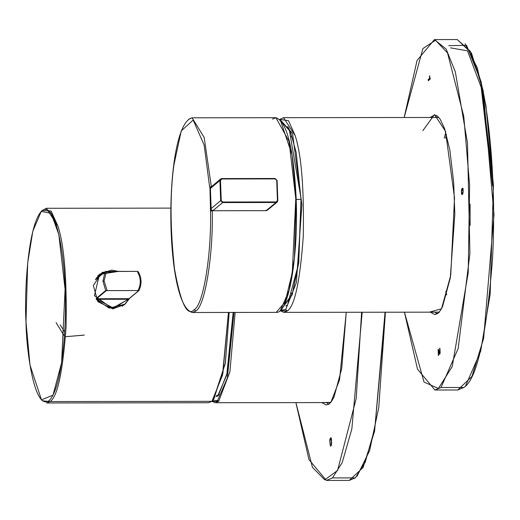 <?xml version="1.0" encoding="UTF-8"?>
<svg xmlns="http://www.w3.org/2000/svg" width="520" height="520" viewBox="0 0 520 520"><rect width="100%" height="100%" fill="white"/><g stroke="black" fill="none" stroke-linecap="round" stroke-linejoin="round"><path stroke-width="0.78" d="M219.239 394.596L215.917 396.591L218.784 395.044M218.452 395.337L217.536 396.292L218.328 395.551L227.221 372.957L233.149 312.436L226.772 374.926L217.536 396.292L218.452 395.337M217.685 400.374L227.357 377.969L234 312.436L227.357 377.969L217.685 400.374L212.141 401.167L217.685 400.374L218.673 401.329L229.899 371.826L235.157 312.436L229.899 371.826L218.673 401.329L217.685 400.374M41.496 399.848L42.406 400.797L50.011 401.57L218.673 401.329L215.293 402.727L211.926 401.356L222.495 375.174L228.43 312.442L222.892 373.243L212.778 400.55L211.939 401.343L50.011 401.57C57.389 397.163 62.745 372.359 66.073 327.158C66.963 279.286 64.259 245.622 57.961 226.161L51.07 211.01L42.133 210.477L41.223 211.425L51.084 213.291L58.825 234.494L65.078 289.354C64.844 260.917 56.563 199.894 42.055 210.645C27.645 223.99 24.193 294.775 26 321.906C26.234 350.344 34.515 411.365 49.023 400.615C63.434 387.27 66.879 316.485 65.078 289.354L61.607 362.726L53.008 395.148L41.496 399.848L29.997 365.079L26 321.906L27.671 263.127L32.806 231.283L41.223 211.425M84.201 335.121L65.533 336.707L84.266 335.069M64.409 336.07L56.082 322.654L64.409 336.07M64.668 331.883L60.197 324.877M216.58 395.428L218.355 395.415M112.73 308.893L124.794 304.473L129.74 298.214L112.73 308.893L97.838 301.652L93.34 285.454L102.252 272.337L118.651 271.394L99.56 274.183L94.419 295.639L112.73 308.893M41.678 210.977L46.345 208.286L57.961 226.161C64.259 245.622 66.963 279.286 66.073 327.158C62.745 372.359 57.389 397.163 50.011 401.57L46.631 402.974L208.566 402.74L211.939 401.343M212.778 400.55L213.688 399.601L225.414 362.7L229.177 312.442L225.29 363.48L213.233 400.049M107.159 290.602L104.098 281.014L102.947 281.177L105.703 290.524L107.159 290.602L106.177 290.726L96.558 298.74L128.999 298.695L138.977 290.472C141.934 284.239 141.707 278.005 138.287 271.778C141.707 278.005 141.934 284.239 138.977 290.472L137.937 290.557L138.619 290.68L128.999 298.695L96.558 298.74L106.177 290.726L105.703 290.524L102.947 281.177L105.014 271.824L95.446 279.799L100.204 273.975L95.446 279.799L105.014 271.824L102.947 281.177L104.098 281.014L106.451 271.414L105.476 271.538L137.228 271.369C141.037 277.758 141.271 284.154 137.937 290.557L107.159 290.602L137.937 290.557C141.271 284.154 141.037 277.758 137.228 271.369L106.451 271.414L104.098 281.014L107.159 290.602M96.194 277.947L96.597 277.752M117.397 271.394L105.664 271.512L117.397 271.394M105.073 271.733L96.447 278.915L105.073 271.733M97.045 299.299L113.009 307.911L128.349 299.26L97.045 299.299L96.128 298.493L105.703 290.524L96.128 298.493L97.045 299.299L96.551 299.644L96.128 298.493L96.551 299.644L97.045 299.299L128.349 299.26L113.009 307.911L97.045 299.299M122.291 306.241L124.69 304.245L128.667 299.592L124.69 304.245L109.206 308.113L96.551 299.644L109.206 308.113L124.69 304.245L129.311 298.571M138.287 271.778L137.917 271.492L138.287 271.778M129.402 298.447L128.999 298.695M138.977 290.472L138.619 290.68M95.849 279.552L95.446 279.799M105.014 271.824L105.476 271.538L105.014 271.824M96.304 279.156L95.797 278.98L96.304 279.156M118.482 271.394L111.52 270.101L100.204 273.975M282.367 307.99L292.208 294.775L298.772 262.639L301.074 198.425L298.772 262.639L292.208 294.775L282.367 307.99M285.766 306.033L287.086 305.136M279.819 119.392L283.55 117.683L295.159 135.558C301.457 155.012 304.161 188.675 303.271 236.548C299.942 281.749 294.593 306.553 287.209 310.967L283.829 312.364L280.092 310.668L287.209 310.967C294.593 306.553 299.942 281.749 303.271 236.548C304.161 188.675 301.457 155.012 295.159 135.558L288.476 120.659L279.819 119.392M280.254 310.343L285.727 309.53L287.209 310.967L285.727 309.53L296.348 282.678L301.886 204.971L292.519 133.425L280.098 119.652L292.519 133.425L301.886 204.971L296.348 282.678L285.727 309.53L280.377 310.408M445.543 138.131L446.498 134.7M446.732 294.879L445.763 291.447M301.008 199.407L298.695 262.275L292.318 293.878L282.698 307.489L292.318 293.878L298.695 262.275L301.008 199.407L296.238 152.653L290.413 131.722L282.432 122.564L290.413 131.722L296.238 152.653L301.008 199.407L296.192 199.414L301.008 199.407M295.906 402.61L312.442 467.331L324.74 479.869L337.578 470.464L356.2 398.554L361.615 312.253L356.2 398.554L337.578 470.464L324.74 479.869L312.442 467.331L295.906 402.61M346.255 312.273L339.534 379.899L330.876 402.396L320.84 402.578L330.876 402.396L339.534 379.899L346.255 312.273L341.738 368.505L333.996 397.072L331.851 400.894L328.939 404.06L326.267 405.002L329.732 403.566M331.065 437.957L330.031 438.75L329.719 440.486L330.46 446.335L329.927 441.097L330.161 439.797L330.947 439.088L331.272 439.862L331.474 445.536L331.272 439.862L330.947 439.088L330.161 439.797L329.927 441.097L330.46 446.335L329.719 440.486L330.031 438.75L331.065 437.957L331.461 439.25L331.597 443.865L331.24 445.536L331.461 439.25L330.752 437.736M328.647 404.326L326.521 402.571L328.803 404.411M321.757 402.578L326.267 405.002L321.757 402.578M332.456 477.925L326.378 480.441L332.456 477.925L355.316 477.893L365.183 462.293L374.816 428.376L385.047 312.221L374.816 428.376L365.183 462.293L355.316 477.893L332.456 477.925L342.219 462.566L351.839 428.981L362.187 312.253L351.839 428.981L342.219 462.566L332.456 477.925M385.437 312.221L374.55 431.366L363.064 467.538L349.238 480.409L355.316 477.893L349.238 480.409L326.378 480.441L308.971 459.622L295.893 402.61M361.582 315.829L361.628 312.253M357.051 476.229L369.603 450.645L378.768 407.531L385.424 312.221M331 439.017L331.611 440.499L330.947 439.088M331.377 444.379L331.656 443.027L331.377 444.379M330.467 446.128L329.947 443.547L330.467 446.128M329.908 441.396L330.272 438.75L331.305 437.957L330.272 438.75L329.908 441.396M404.45 312.189L424.028 382.076L438.393 388.473L452.238 366.561L468.221 272.721L469.619 185.296L463.794 116.441L447.531 52.968L435.507 40.242L422.884 48.568L404.17 117.507L422.884 48.568L435.507 40.242L447.531 52.968L463.794 116.441L469.619 185.296L468.221 272.721L452.238 366.561L438.393 388.473L424.028 382.076L404.45 312.189M462.202 188.311L462.768 188.194L463.125 188.948L462.878 193.856L461.507 193.817L461.448 189.904L462.202 188.311L461.448 189.904L461.507 193.817L462.046 194.63L462.878 193.856L463.125 188.948L462.768 188.194L462.202 188.311L462.768 188.194M422.851 130.663L434.499 114.569L445.51 131.306L454.519 197.873L450.743 275.288L441.526 308.776L429.384 312.156L441.526 308.776L450.743 275.288L454.519 197.873L445.51 131.306L434.499 114.569L422.851 130.663M430.203 78.273L430.228 79.027L428.259 80.672L428.214 79.502L429.754 78.221L429.377 76.109L430.203 78.273L429.377 76.109L429.845 75.914L429.377 76.109L429.988 78.221L429.611 76.109L429.988 78.221L428.214 79.502L429.988 78.221L428.214 79.502L428.259 80.672L430.228 79.027L430.203 78.273M439.524 354.263L440.122 353.178L439.972 348.822L439.517 348.244L439.972 348.822L440.122 353.178L439.524 354.263L438.393 350.63L438.334 355.511L438.106 349.193L439.946 352.385L439.751 348.244L439.666 353.113L438.106 349.193L438.334 355.511L438.393 350.63L439.666 354.341M435.825 116.46L436.846 115.739M434.525 115.031L430.021 117.468L434.525 115.031L437.19 115.966L440.109 119.106L444.561 128.55L449.826 149.91L453.674 182.37L454.831 214.208L450.281 278.083L442.54 306.651L440.394 310.472L437.482 313.638L434.811 314.581L438.906 312.572M430.3 312.156L434.811 314.581L430.3 312.156M437.197 313.905L435.065 312.15M465.107 43.712L477.243 67.736L485.934 105.508L493.435 185.263L481.234 82.069L466.57 45.344L448.728 45.656M492.596 185.958L481.188 87.353L467.493 50.837L450.522 47.859M440.999 387.504L434.922 390.019L440.999 387.504L463.866 387.472C476.794 379.47 486.33 336.798 492.486 259.447C496.678 184.191 488.781 110.052 480.181 79.125L470.281 51.285L457.275 39.559L470.281 51.285L480.181 79.125C488.781 110.052 496.678 184.191 492.486 259.447C486.33 336.798 476.794 379.47 463.866 387.472L440.999 387.504L458.178 348.485L469.911 253.552L467.493 143.065L455.312 71.766L467.493 143.065L469.911 253.552L458.178 348.485L440.999 387.504M404.157 117.507L417.066 60.463L434.415 39.591L446.134 49.049L455.312 71.766L446.134 49.049L434.415 39.591L457.275 39.559L471.478 53.059L483.256 91.007L494 214.734L483.613 338.475L471.946 376.447L457.782 389.987L463.866 387.472L457.782 389.987L434.922 390.019L417.515 369.2L404.437 312.189M470.125 225.407L470.093 204.107M445.79 132.34L444.281 138.138M465.601 385.814L480.643 351.338L490.159 294.307L493.435 185.263M428.493 80.672L428.454 79.502L428.493 80.672M439.784 354.282L438.393 350.63L439.784 354.282M438.575 355.511L438.106 349.193L438.575 355.511M439.777 353.028L440.2 352.274L439.777 353.028M439.777 349.473L439.751 348.244L439.868 349.434M462.118 193.427L461.526 192.042L462.248 189.501L462.924 189.553L463.001 192.192L461.734 193.252L463.001 192.192L462.924 189.553L462.248 189.501L462.924 189.553M461.968 193.245L463.294 191.847L461.968 193.245M463.157 189.553L463.268 189.917L462.488 189.501M462.169 194.603L461.598 192.777L462.169 194.603M461.572 190.931L462.443 188.311L461.572 190.931M462.248 189.501L461.526 192.042L461.734 193.252M280.625 309.946L289.185 290.257L294.437 258.161L296.159 198.679C298.474 255.613 288.932 313.878 276.185 312.377L285.129 302.101L292.279 272.642L295.776 198.594L292.279 272.649L285.129 302.107L276.185 312.377L192.361 312.494L195.826 311.025L194.344 309.589C187.356 317.103 180.758 303.602 174.538 269.1C170.138 228.566 169.923 193.882 173.888 165.055L181.233 130.949L193.147 120.042L204.172 145.1L209.631 187.103L211.361 186.849L209.631 187.103L204.172 145.1L193.147 120.042L181.233 130.949L173.888 165.055C169.923 193.882 170.138 228.566 174.538 269.1C180.758 303.602 187.356 317.103 194.344 309.589C203.287 305.11 211.594 254.514 210.509 211.088L212.238 210.841L210.509 211.088L209.931 186.856L210.808 210.841L212.238 210.841L210.509 211.088C211.594 254.514 203.287 305.11 194.344 309.589L195.826 311.025C204.919 306.481 213.363 254.976 212.238 210.841C213.363 254.976 204.919 306.481 195.826 311.025L192.361 312.494C163.794 305.494 163.605 124.735 192.082 117.812L204.178 137.43L211.347 186.7L204.178 137.43L192.082 117.812L188.702 119.21M272.526 119.093L275.906 117.695L289.036 141.323L295.776 198.594L289.036 141.323L275.906 117.695C286.956 121.628 293.709 148.616 296.166 198.66L295.776 198.594L296.159 198.679L295.776 198.594L296.159 198.679L292.078 154.947L280.351 120.114L292.078 154.928L296.153 198.64M210.737 187.213L210.145 188.65L219.928 180.505L210.145 188.65L210.886 208.8L220.662 200.655L219.928 180.505L220.584 179.01L221.761 178.581L220.584 179.01L219.928 180.505L220.662 200.655L210.886 208.8L211.205 209.846L212.83 210.743L222.638 202.572L220.662 200.655L222.638 202.572L212.83 210.743L266.168 210.665L275.983 202.494L222.638 202.572L275.983 202.494L266.168 210.665L267.761 209.768L266.168 210.665L212.83 210.743L212.706 210.288L212.83 210.743L211.185 209.853L210.886 208.8L211.263 208.832M277.817 200.571L277.16 202.072L275.983 202.494L277.44 200.493L276.699 180.343L275.217 178.906L221.878 178.984L220.5 180.421L221.24 200.571L222.722 202.007L276.062 201.929L222.722 202.007L222.638 202.572L222.722 202.007L221.24 200.571L220.662 200.655L221.24 200.571L220.5 180.421L219.928 180.505L221.878 178.984L221.761 178.581L221.878 178.984L221.761 178.581L221.878 178.984L275.217 178.906L276.699 180.343L277.44 200.493L275.983 202.494L277.16 202.072L277.817 200.571L277.44 200.493L277.817 200.571L277.44 200.493L277.817 200.571L277.075 180.421L275.1 178.51L275.217 178.906L275.1 178.51L275.217 178.906L275.1 178.51L221.761 178.581M266.052 210.21L266.168 210.665M212.706 210.288L212.83 210.743M211.205 209.827L210.379 187.642L220.584 179.01L221.774 178.575L275.119 178.503L277.089 180.408L277.829 200.558L277.16 202.072L267.351 210.236M210.886 208.8L210.145 188.65L210.529 188.786M210.145 188.65L210.373 187.675M211.946 186.758L210.775 187.174M215.293 402.727L330.779 402.565M46.352 208.286L171.054 208.111M97.494 276.224L99.769 274.333L118.521 271.394M129.292 298.591L138.873 290.608M95.556 279.656L105.138 271.681M287.612 126.451L289.153 128.947L301.048 198.478L298.565 263.939L287.865 303.583M439.322 312.143L283.829 312.364M438.834 117.462L283.55 117.683M291.629 293.885L291.148 292.883M290.921 137.137L291.401 136.142M275.906 117.695L192.082 117.812M267.365 210.223L266.149 210.672L212.81 210.75L211.185 209.853"/></g></svg>
